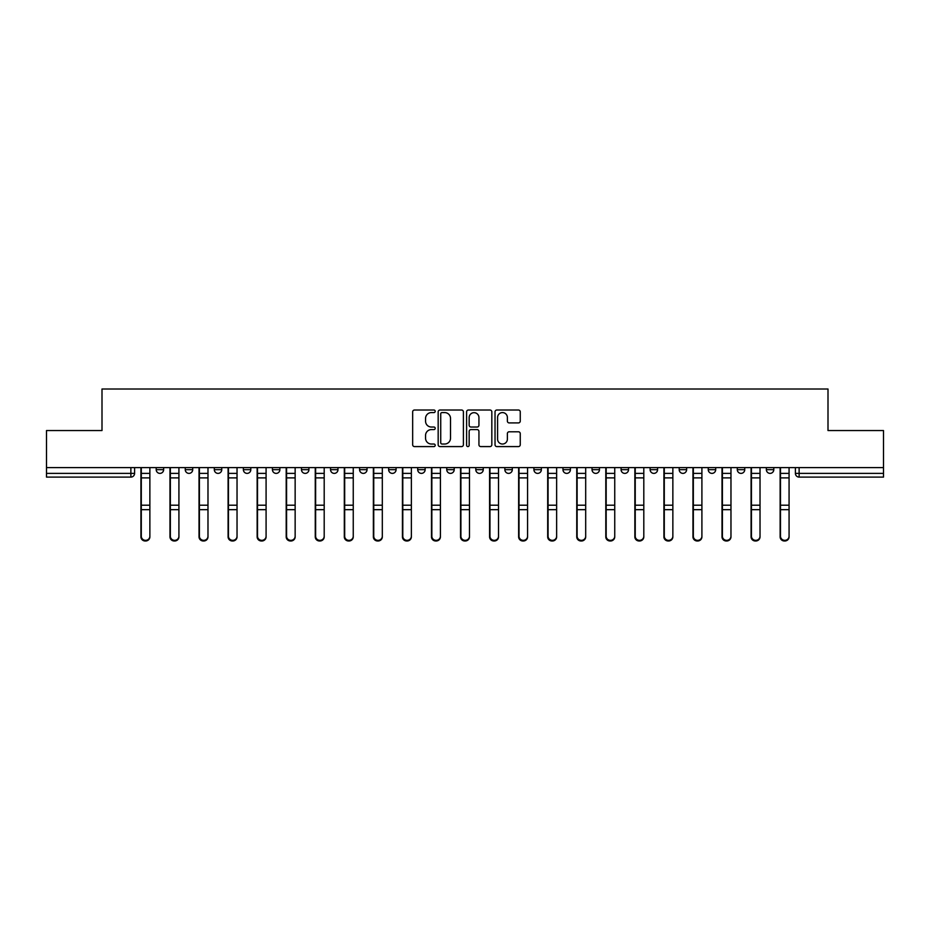 <?xml version="1.0" encoding="UTF-8"?>
<svg xmlns="http://www.w3.org/2000/svg" width="930" height="930" viewBox="0 0 930 930"><rect width="100%" height="100%" fill="white"/><g stroke="black" fill="none" stroke-linecap="round" stroke-linejoin="round"><path stroke-width="1.4" d="M435.205 411.304A1.279 1.279 0 0 0 433.926 410.025L414.501 410.025A1.825 1.825 0 0 0 412.664 411.851L412.664 444.761A1.825 1.825 0 0 0 414.501 446.586L433.926 446.586A1.279 1.279 0 0 0 435.205 445.307A1.279 1.279 0 0 0 433.926 444.029L431.404 444.029A5.847 5.847 0 0 1 425.556 438.181L425.556 435.438A5.847 5.847 0 0 1 431.404 429.59L433.926 429.59A1.279 1.279 0 0 0 435.205 428.312A1.279 1.279 0 0 0 433.926 427.033L431.404 427.033A5.847 5.847 0 0 1 425.556 421.174L425.556 418.442A5.847 5.847 0 0 1 431.404 412.583L433.926 412.583A1.279 1.279 0 0 0 435.205 411.304M766.355 469.662L766.355 467.604L766.355 469.662A3.72 3.72 0 0 0 770.075 473.382A3.72 3.72 0 0 1 766.355 469.662L773.795 469.662A3.72 3.72 0 0 1 770.075 473.382M446.749 467.604L446.749 469.662L454.2 469.662A3.72 3.72 0 0 1 450.469 473.382A3.72 3.72 0 0 1 446.749 469.662L446.749 467.604M417.698 467.604L417.698 469.662L425.138 469.662A3.72 3.72 0 0 1 421.418 473.382A3.72 3.72 0 0 1 417.698 469.662L417.698 467.604M272.42 469.662L272.42 467.604L272.42 469.662A3.72 3.72 0 0 0 276.14 473.382A3.72 3.72 0 0 1 272.42 469.662L279.872 469.662A3.72 3.72 0 0 1 276.14 473.382M214.307 467.604L214.307 469.662L221.758 469.662A3.72 3.72 0 0 1 218.039 473.382A3.72 3.72 0 0 1 214.307 469.662L214.307 467.604M185.256 469.662L185.256 467.604L185.256 469.662A3.72 3.72 0 0 0 188.976 473.382A3.72 3.72 0 0 1 185.256 469.662L192.708 469.662A3.72 3.72 0 0 1 188.976 473.382A3.72 3.72 0 0 0 192.708 469.662A3.72 3.72 0 0 1 188.976 473.382M156.205 469.662L156.205 467.604L156.205 469.662A3.72 3.72 0 0 0 159.925 473.382A3.72 3.72 0 0 1 156.205 469.662L163.645 469.662A3.72 3.72 0 0 1 159.925 473.382A3.72 3.72 0 0 0 163.645 469.662A3.72 3.72 0 0 1 159.925 473.382M518.428 422.918A1.825 1.825 0 0 0 520.254 421.092L520.254 411.851A1.825 1.825 0 0 0 518.428 410.025L496.853 410.025A1.825 1.825 0 0 0 495.027 411.851L495.027 444.761A1.825 1.825 0 0 0 496.853 446.586L518.428 446.586A1.825 1.825 0 0 0 520.254 444.761L520.254 433.613A1.825 1.825 0 0 0 518.428 431.787L509.198 431.787A1.825 1.825 0 0 0 507.373 433.613L507.373 439.146A4.894 4.894 0 0 1 502.479 444.029A4.894 4.894 0 0 1 497.585 439.146L497.585 417.477A4.894 4.894 0 0 1 502.479 412.583A4.894 4.894 0 0 1 507.373 417.477L507.373 421.092A1.825 1.825 0 0 0 509.198 422.918L518.428 422.918M46.5 467.604L46.5 430.544L101.998 430.544L101.998 389.007L828.002 389.007L828.002 430.544L883.5 430.544L883.5 467.604L46.5 467.604L46.5 473.382L134.594 473.382L134.594 467.604M463.396 411.851A1.825 1.825 0 0 0 461.571 410.025L439.995 410.025A1.825 1.825 0 0 0 438.17 411.851L438.17 444.761A1.825 1.825 0 0 0 439.995 446.586L461.571 446.586A1.825 1.825 0 0 0 463.396 444.761L463.396 411.851M468.429 410.025L490.005 410.025A1.825 1.825 0 0 1 491.831 411.851L491.831 444.761A1.825 1.825 0 0 1 490.005 446.586L480.764 446.586A1.825 1.825 0 0 1 478.938 444.761L478.938 431.415A1.825 1.825 0 0 0 477.113 429.59L470.987 429.59A1.825 1.825 0 0 0 469.162 431.415L469.162 445.307A1.279 1.279 0 0 1 467.883 446.586A1.279 1.279 0 0 1 466.604 445.307L466.604 411.851A1.825 1.825 0 0 1 468.429 410.025M795.406 467.604L795.406 473.382L883.5 473.382L883.5 477.102L799.126 477.102A3.72 3.72 0 0 1 795.406 473.382M883.5 467.604L883.5 473.382M130.874 467.604L130.874 477.102A3.72 3.72 0 0 0 134.594 473.382A3.72 3.72 0 0 1 130.874 477.102L46.5 477.102L46.5 473.382M773.795 467.604L773.795 469.662L773.795 467.604M744.744 467.604L744.744 469.662A3.72 3.72 0 0 1 741.024 473.382A3.72 3.72 0 0 1 737.292 469.662L744.744 469.662A3.72 3.72 0 0 1 741.024 473.382A3.72 3.72 0 0 0 744.744 469.662L744.744 467.604M737.292 467.604L737.292 469.662M715.693 467.604L715.693 469.662A3.72 3.72 0 0 1 711.962 473.382A3.72 3.72 0 0 1 708.242 469.662L715.693 469.662L715.693 467.604M708.242 467.604L708.242 469.662M686.631 467.604L686.631 469.662A3.72 3.72 0 0 1 682.911 473.382A3.72 3.72 0 0 1 679.191 469.662L686.631 469.662M679.191 467.604L679.191 469.662M657.58 467.604L657.58 469.662A3.72 3.72 0 0 1 653.86 473.382A3.72 3.72 0 0 1 650.128 469.662L657.58 469.662L657.58 467.604M650.128 467.604L650.128 469.662M628.529 467.604L628.529 469.662A3.72 3.72 0 0 1 624.797 473.382A3.72 3.72 0 0 1 621.077 469.662L628.529 469.662L628.529 467.604M621.077 467.604L621.077 469.662M599.466 467.604L599.466 469.662A3.72 3.72 0 0 1 595.746 473.382A3.72 3.72 0 0 1 592.026 469.662L599.466 469.662M592.026 467.604L592.026 469.662M570.416 467.604L570.416 469.662A3.72 3.72 0 0 1 566.696 473.382A3.72 3.72 0 0 1 562.964 469.662L570.416 469.662M562.964 467.604L562.964 469.662M541.365 467.604L541.365 469.662A3.72 3.72 0 0 1 537.633 473.382A3.72 3.72 0 0 1 533.913 469.662A3.72 3.72 0 0 0 537.633 473.382M533.913 467.604L533.913 469.662L541.365 469.662M512.302 467.604L512.302 469.662A3.72 3.72 0 0 1 508.582 473.382A3.72 3.72 0 0 1 504.862 469.662L512.302 469.662L512.302 467.604M504.862 467.604L504.862 469.662M483.251 467.604L483.251 469.662A3.72 3.72 0 0 1 479.531 473.382A3.72 3.72 0 0 1 475.8 469.662L483.251 469.662A3.72 3.72 0 0 1 479.531 473.382A3.72 3.72 0 0 0 483.251 469.662L483.251 467.604M475.8 467.604L475.8 469.662M454.2 467.604L454.2 469.662M425.138 467.604L425.138 469.662L425.138 467.604M396.087 467.604L396.087 469.662A3.72 3.72 0 0 1 392.367 473.382A3.72 3.72 0 0 1 388.635 469.662L396.087 469.662L396.087 467.604M388.635 467.604L388.635 469.662M367.036 467.604L367.036 469.662A3.72 3.72 0 0 1 363.305 473.382A3.72 3.72 0 0 1 359.584 469.662L367.036 469.662M359.584 467.604L359.584 469.662M337.974 467.604L337.974 469.662A3.72 3.72 0 0 1 334.254 473.382A3.72 3.72 0 0 1 330.534 469.662L337.974 469.662M330.534 467.604L330.534 469.662M308.923 467.604L308.923 469.662A3.72 3.72 0 0 1 305.203 473.382A3.72 3.72 0 0 1 301.471 469.662L308.923 469.662A3.72 3.72 0 0 1 305.203 473.382A3.72 3.72 0 0 0 308.923 469.662M301.471 467.604L301.471 469.662M279.872 467.604L279.872 469.662M250.809 467.604L250.809 469.662A3.72 3.72 0 0 1 247.089 473.382A3.72 3.72 0 0 1 243.369 469.662L250.809 469.662A3.72 3.72 0 0 1 247.089 473.382A3.72 3.72 0 0 0 250.809 469.662L250.809 467.604M243.369 467.604L243.369 469.662M221.758 467.604L221.758 469.662L221.758 467.604M192.708 467.604L192.708 469.662L192.708 467.604M163.645 467.604L163.645 469.662L163.645 467.604M442.006 412.583A1.279 1.279 0 0 0 440.727 413.862L440.727 442.75A1.279 1.279 0 0 0 442.006 444.029L444.656 444.029A5.847 5.847 0 0 0 450.515 438.181L450.515 418.442A5.847 5.847 0 0 0 444.656 412.583L442.006 412.583M478.938 417.57A4.894 4.894 0 0 0 474.044 412.676A4.894 4.894 0 0 0 469.162 417.57L469.162 425.196A1.825 1.825 0 0 0 470.987 427.033L477.113 427.033A1.825 1.825 0 0 0 478.938 425.196L478.938 417.57M140.93 467.604L140.93 536.866A4.278 4.127 180 0 0 145.394 540.981M149.869 536.215L149.869 536.866A4.278 4.127 180 0 1 145.58 540.993A4.278 4.127 180 0 1 141.302 536.866L141.302 536.215A4.278 4.127 0 0 0 145.58 540.342A4.278 4.127 0 0 0 149.869 536.215L149.869 509.675L141.302 509.675L141.302 536.215M141.302 467.604L141.302 509.675M149.869 467.604L149.869 509.675M169.981 467.604L169.981 536.866A4.278 4.127 180 0 0 174.456 540.981M199.032 467.604L199.032 536.866A4.278 4.127 180 0 0 203.507 540.981M228.094 467.604L228.094 536.866A4.278 4.127 180 0 0 232.558 540.981M178.92 536.215L178.92 536.866A4.278 4.127 180 0 1 174.642 540.993A4.278 4.127 180 0 1 170.353 536.866L170.353 536.215A4.278 4.127 0 0 0 174.642 540.342A4.278 4.127 0 0 0 178.92 536.215L178.92 509.675L170.353 509.675L170.353 536.215M170.353 467.604L170.353 509.675M178.92 467.604L178.92 509.675M207.983 536.215L207.983 536.866A4.278 4.127 180 0 1 203.693 540.993A4.278 4.127 180 0 1 199.415 536.866L199.415 536.215A4.278 4.127 0 0 0 203.693 540.342A4.278 4.127 0 0 0 207.983 536.215L207.983 509.675L199.415 509.675L199.415 536.215M199.415 467.604L199.415 509.675M207.983 467.604L207.983 509.675M237.034 536.215L237.034 536.866A4.278 4.127 180 0 1 232.744 540.993A4.278 4.127 180 0 1 228.466 536.866L228.466 536.215A4.278 4.127 0 0 0 232.744 540.342A4.278 4.127 0 0 0 237.034 536.215L237.034 509.675L228.466 509.675L228.466 536.215M228.466 467.604L228.466 509.675M237.034 467.604L237.034 509.675M257.145 467.604L257.145 536.866A4.278 4.127 180 0 0 261.621 540.981M286.196 467.604L286.196 536.866A4.278 4.127 180 0 0 290.672 540.981M266.085 536.215L266.085 536.866A4.278 4.127 180 0 1 261.807 540.993A4.278 4.127 180 0 1 257.517 536.866L257.517 536.215A4.278 4.127 0 0 0 261.807 540.342A4.278 4.127 0 0 0 266.085 536.215L266.085 509.675L257.517 509.675L257.517 536.215M257.517 467.604L257.517 509.675M266.085 467.604L266.085 509.675M295.147 536.215L295.147 536.866A4.278 4.127 180 0 1 290.858 540.993A4.278 4.127 180 0 1 286.58 536.866L286.58 536.215A4.278 4.127 0 0 0 290.858 540.342A4.278 4.127 0 0 0 295.147 536.215L295.147 509.675L286.58 509.675L286.58 536.215M286.58 467.604L286.58 509.675M295.147 467.604L295.147 509.675M315.258 467.604L315.258 536.866A4.278 4.127 180 0 0 319.722 540.981M344.309 467.604L344.309 536.866A4.278 4.127 180 0 0 348.785 540.981M373.36 467.604L373.36 536.866A4.278 4.127 180 0 0 377.836 540.981M402.423 467.604L402.423 536.866A4.278 4.127 180 0 0 406.887 540.981M431.474 467.604L431.474 536.866A4.278 4.127 180 0 0 435.949 540.981M460.524 467.604L460.524 536.866A4.278 4.127 180 0 0 465 540.981M489.587 467.604L489.587 536.866A4.278 4.127 180 0 0 494.051 540.981M518.638 467.604L518.638 536.866A4.278 4.127 180 0 0 523.113 540.981M324.198 536.215L324.198 536.866A4.278 4.127 180 0 1 319.908 540.993A4.278 4.127 180 0 1 315.63 536.866L315.63 536.215A4.278 4.127 0 0 0 319.908 540.342A4.278 4.127 0 0 0 324.198 536.215L324.198 509.675L315.63 509.675L315.63 536.215M315.63 467.604L315.63 509.675M324.198 467.604L324.198 509.675M353.249 536.215L353.249 536.866A4.278 4.127 180 0 1 348.971 540.993A4.278 4.127 180 0 1 344.681 536.866L344.681 536.215A4.278 4.127 0 0 0 348.971 540.342A4.278 4.127 0 0 0 353.249 536.215L353.249 509.675L344.681 509.675L344.681 536.215M344.681 467.604L344.681 509.675M353.249 467.604L353.249 509.675M382.311 536.215L382.311 536.866A4.278 4.127 180 0 1 378.022 540.993A4.278 4.127 180 0 1 373.744 536.866L373.744 536.215A4.278 4.127 0 0 0 378.022 540.342A4.278 4.127 0 0 0 382.311 536.215L382.311 509.675L373.744 509.675L373.744 536.215M373.744 467.604L373.744 509.675M382.311 467.604L382.311 509.675M411.362 536.215L411.362 536.866A4.278 4.127 180 0 1 407.073 540.993A4.278 4.127 180 0 1 402.795 536.866L402.795 536.215A4.278 4.127 0 0 0 407.073 540.342A4.278 4.127 0 0 0 411.362 536.215L411.362 509.675L402.795 509.675L402.795 536.215M402.795 467.604L402.795 509.675M411.362 467.604L411.362 509.675M440.413 536.215L440.413 536.866A4.278 4.127 180 0 1 436.135 540.993A4.278 4.127 180 0 1 431.846 536.866L431.846 536.215A4.278 4.127 0 0 0 436.135 540.342A4.278 4.127 0 0 0 440.413 536.215L440.413 509.675L431.846 509.675L431.846 536.215M431.846 467.604L431.846 509.675M440.413 467.604L440.413 509.675M469.476 536.215L469.476 536.866A4.278 4.127 180 0 1 465.186 540.993A4.278 4.127 180 0 1 460.908 536.866L460.908 536.215A4.278 4.127 0 0 0 465.186 540.342A4.278 4.127 0 0 0 469.476 536.215L469.476 509.675L460.908 509.675L460.908 536.215M460.908 467.604L460.908 509.675M469.476 467.604L469.476 509.675M498.526 536.215L498.526 536.866A4.278 4.127 180 0 1 494.237 540.993A4.278 4.127 180 0 1 489.959 536.866L489.959 536.215A4.278 4.127 0 0 0 494.237 540.342A4.278 4.127 0 0 0 498.526 536.215L498.526 509.675L489.959 509.675L489.959 536.215M489.959 467.604L489.959 509.675M498.526 467.604L498.526 509.675M527.577 536.215L527.577 536.866A4.278 4.127 180 0 1 523.299 540.993A4.278 4.127 180 0 1 519.01 536.866L519.01 536.215A4.278 4.127 0 0 0 523.299 540.342A4.278 4.127 0 0 0 527.577 536.215L527.577 509.675L519.01 509.675L519.01 536.215M519.01 467.604L519.01 509.675M527.577 467.604L527.577 509.675M547.689 467.604L547.689 536.866A4.278 4.127 180 0 0 552.164 540.981M576.751 467.604L576.751 536.866A4.278 4.127 180 0 0 581.215 540.981M605.802 467.604L605.802 536.866A4.278 4.127 180 0 0 610.278 540.981M634.853 467.604L634.853 536.866A4.278 4.127 180 0 0 639.329 540.981M663.915 467.604L663.915 536.866A4.278 4.127 180 0 0 668.379 540.981M692.966 467.604L692.966 536.866A4.278 4.127 180 0 0 697.442 540.981M556.64 536.215L556.64 536.866A4.278 4.127 180 0 1 552.35 540.993A4.278 4.127 180 0 1 548.072 536.866L548.072 536.215A4.278 4.127 0 0 0 552.35 540.342A4.278 4.127 0 0 0 556.64 536.215L556.64 509.675L548.072 509.675L548.072 536.215M548.072 467.604L548.072 509.675M556.64 467.604L556.64 509.675M585.691 536.215L585.691 536.866A4.278 4.127 180 0 1 581.401 540.993A4.278 4.127 180 0 1 577.123 536.866L577.123 536.215A4.278 4.127 0 0 0 581.401 540.342A4.278 4.127 0 0 0 585.691 536.215L585.691 509.675L577.123 509.675L577.123 536.215M577.123 467.604L577.123 509.675M585.691 467.604L585.691 509.675M614.742 536.215L614.742 536.866A4.278 4.127 180 0 1 610.464 540.993A4.278 4.127 180 0 1 606.174 536.866L606.174 536.215A4.278 4.127 0 0 0 610.464 540.342A4.278 4.127 0 0 0 614.742 536.215L614.742 509.675L606.174 509.675L606.174 536.215M606.174 467.604L606.174 509.675M614.742 467.604L614.742 509.675M643.804 536.215L643.804 536.866A4.278 4.127 180 0 1 639.514 540.993A4.278 4.127 180 0 1 635.237 536.866L635.237 536.215A4.278 4.127 0 0 0 639.514 540.342A4.278 4.127 0 0 0 643.804 536.215L643.804 509.675L635.237 509.675L635.237 536.215M635.237 467.604L635.237 509.675M643.804 467.604L643.804 509.675M672.855 536.215L672.855 536.866A4.278 4.127 180 0 1 668.565 540.993A4.278 4.127 180 0 1 664.287 536.866L664.287 536.215A4.278 4.127 0 0 0 668.565 540.342A4.278 4.127 0 0 0 672.855 536.215L672.855 509.675L664.287 509.675L664.287 536.215M664.287 467.604L664.287 509.675M672.855 467.604L672.855 509.675M701.906 536.215L701.906 536.866A4.278 4.127 180 0 1 697.628 540.993A4.278 4.127 180 0 1 693.338 536.866L693.338 536.215A4.278 4.127 0 0 0 697.628 540.342A4.278 4.127 0 0 0 701.906 536.215L701.906 509.675L693.338 509.675L693.338 536.215M693.338 467.604L693.338 509.675M701.906 467.604L701.906 509.675M722.017 467.604L722.017 536.866A4.278 4.127 180 0 0 726.493 540.981M730.968 536.215L730.968 536.866A4.278 4.127 180 0 1 726.679 540.993A4.278 4.127 180 0 1 722.401 536.866L722.401 536.215A4.278 4.127 0 0 0 726.679 540.342A4.278 4.127 0 0 0 730.968 536.215L730.968 509.675L722.401 509.675L722.401 536.215M722.401 467.604L722.401 509.675M730.968 467.604L730.968 509.675M751.08 467.604L751.08 536.866A4.278 4.127 180 0 0 755.544 540.981M760.019 536.215L760.019 536.866A4.278 4.127 180 0 1 755.73 540.993A4.278 4.127 180 0 1 751.452 536.866L751.452 536.215A4.278 4.127 0 0 0 755.73 540.342A4.278 4.127 0 0 0 760.019 536.215L760.019 509.675L751.452 509.675L751.452 536.215M751.452 467.604L751.452 509.675M760.019 467.604L760.019 509.675M780.131 467.604L780.131 536.866A4.278 4.127 180 0 0 784.606 540.981M789.07 536.215L789.07 536.866A4.278 4.127 180 0 1 784.792 540.993A4.278 4.127 180 0 1 780.503 536.866L780.503 536.215A4.278 4.127 0 0 0 784.792 540.342A4.278 4.127 0 0 0 789.07 536.215L789.07 509.675L780.503 509.675L780.503 536.215M780.503 467.604L780.503 509.675M789.07 467.604L789.07 509.675M799.126 467.604L799.126 477.102M140.93 473.382L149.869 473.382M149.869 505.199L141.302 505.199M149.869 477.881L141.302 477.881M169.981 473.382L178.92 473.382M199.032 473.382L207.983 473.382M228.094 473.382L237.034 473.382M178.92 505.199L170.353 505.199M178.92 477.881L170.353 477.881M207.983 505.199L199.415 505.199M207.983 477.881L199.415 477.881M237.034 505.199L228.466 505.199M237.034 477.881L228.466 477.881M257.145 473.382L266.085 473.382M286.196 473.382L295.147 473.382M266.085 505.199L257.517 505.199M266.085 477.881L257.517 477.881M295.147 505.199L286.58 505.199M295.147 477.881L286.58 477.881M315.258 473.382L324.198 473.382M344.309 473.382L353.249 473.382M373.36 473.382L382.311 473.382M402.423 473.382L411.362 473.382M431.474 473.382L440.413 473.382M460.524 473.382L469.476 473.382M489.587 473.382L498.526 473.382M518.638 473.382L527.577 473.382M324.198 505.199L315.63 505.199M324.198 477.881L315.63 477.881M353.249 505.199L344.681 505.199M353.249 477.881L344.681 477.881M382.311 505.199L373.744 505.199M382.311 477.881L373.744 477.881M411.362 505.199L402.795 505.199M411.362 477.881L402.795 477.881M440.413 505.199L431.846 505.199M440.413 477.881L431.846 477.881M469.476 505.199L460.908 505.199M469.476 477.881L460.908 477.881M498.526 505.199L489.959 505.199M498.526 477.881L489.959 477.881M527.577 505.199L519.01 505.199M527.577 477.881L519.01 477.881M547.689 473.382L556.64 473.382M576.751 473.382L585.691 473.382M605.802 473.382L614.742 473.382M634.853 473.382L643.804 473.382M663.915 473.382L672.855 473.382M692.966 473.382L701.906 473.382M556.64 505.199L548.072 505.199M556.64 477.881L548.072 477.881M585.691 505.199L577.123 505.199M585.691 477.881L577.123 477.881M614.742 505.199L606.174 505.199M614.742 477.881L606.174 477.881M643.804 505.199L635.237 505.199M643.804 477.881L635.237 477.881M672.855 505.199L664.287 505.199M672.855 477.881L664.287 477.881M701.906 505.199L693.338 505.199M701.906 477.881L693.338 477.881M722.017 473.382L730.968 473.382M730.968 505.199L722.401 505.199M730.968 477.881L722.401 477.881M751.08 473.382L760.019 473.382M760.019 505.199L751.452 505.199M760.019 477.881L751.452 477.881M780.131 473.382L789.07 473.382M789.07 505.199L780.503 505.199M789.07 477.881L780.503 477.881"/></g></svg>
